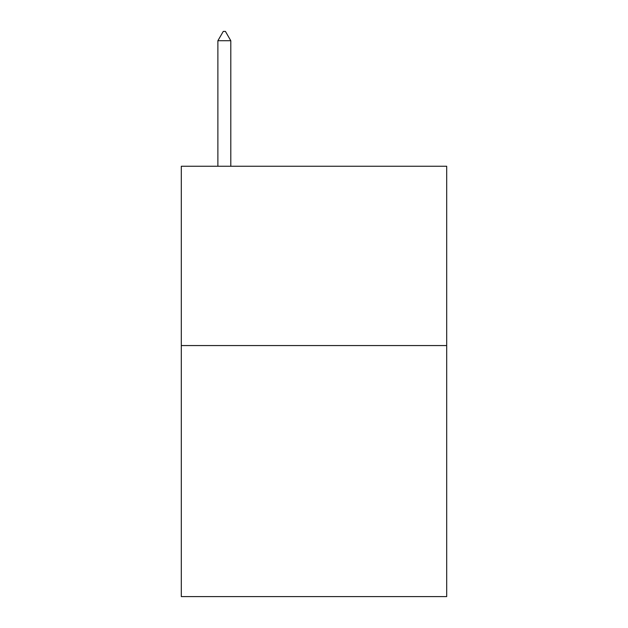 <?xml version="1.0" encoding="UTF-8"?>
<svg xmlns="http://www.w3.org/2000/svg" width="628" height="628" viewBox="0 0 628 628"><rect width="100%" height="100%" fill="white"/><g stroke="black" fill="none" stroke-linecap="round" stroke-linejoin="round"><path stroke-width="0.94" d="M446.696 345.557L446.696 596.6L181.304 596.6L181.304 166.247L446.696 166.247L446.696 345.557L181.304 345.557M230.798 40.726L225.421 31.4L223.27 31.4L217.885 40.726L230.798 40.726L230.798 166.247M217.885 40.726L217.885 166.247"/></g></svg>
